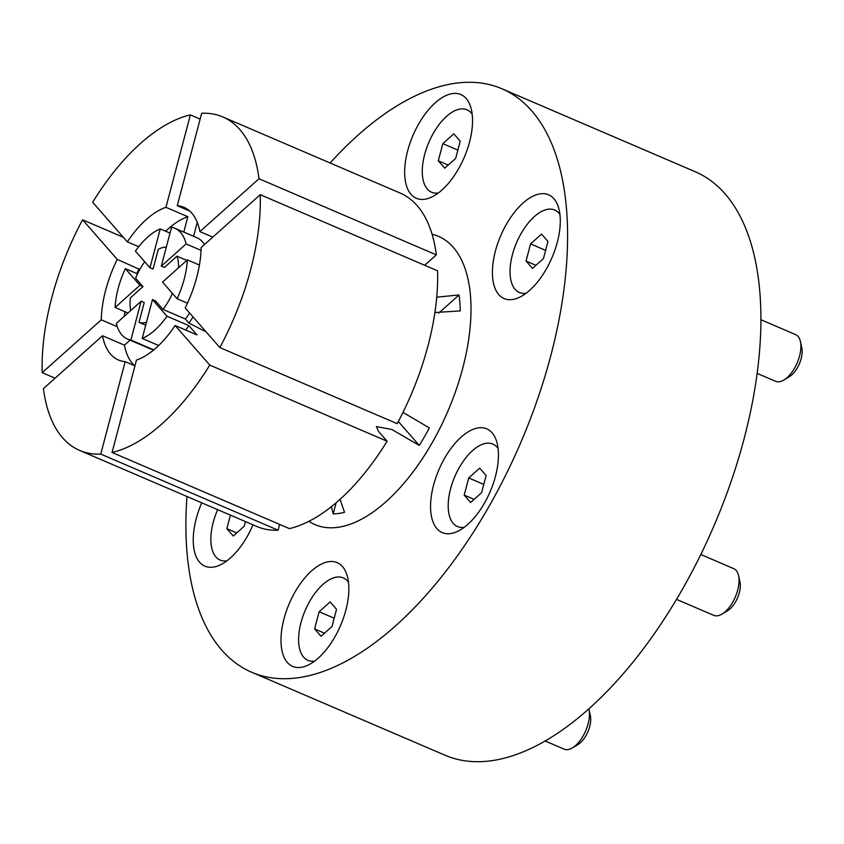 <?xml version="1.0" encoding="UTF-8"?>
<svg xmlns="http://www.w3.org/2000/svg" width="844" height="844" viewBox="0 0 844 844"><rect width="100%" height="100%" fill="white"/><g stroke="black" fill="none" stroke-linecap="round" stroke-linejoin="round"><path stroke-width="1.27" d="M387.101 441.212L209.766 365.093L175.109 325.499A83.071 41.029 113.2 0 1 136.485 360.04L112.062 452.479L289.408 528.597A181.46 89.633 -66.8 0 0 387.101 441.212L378.428 431.295L376.392 426.547L391.911 429.512L419.278 445.421L398.336 421.504M800.428 341.567L801.8 347.844A19.053 9.411 113.2 0 1 789.435 376.656L783.939 379.99A25.404 12.544 -66.8 0 0 800.428 341.567A25.404 12.544 -66.8 0 0 795.649 334.625L760.961 319.739M757.163 373.396L775.615 381.309A25.404 12.544 -66.8 0 0 779.35 381.752A25.404 12.544 -66.8 0 0 783.939 379.99M738.584 575.619L739.956 581.896A19.053 9.411 113.2 0 1 740.262 584.006A19.053 9.411 113.2 0 1 727.591 610.718L722.095 614.042A25.404 12.544 -66.8 0 0 738.985 578.425A25.404 12.544 -66.8 0 0 738.584 575.619A25.404 12.544 -66.8 0 0 733.805 568.677L700.752 554.487M676.455 599.346L713.771 615.36A25.404 12.544 -66.8 0 0 722.095 614.042M588.996 709.424L590.367 715.701A19.053 9.411 113.2 0 1 585.958 735.641A19.053 9.411 113.2 0 1 578.003 744.514L572.506 747.837A25.404 12.544 -66.8 0 0 583.109 736A25.404 12.544 -66.8 0 0 588.996 709.424A25.404 12.544 -66.8 0 0 588.827 708.738M545.024 740.937L564.182 749.166A25.404 12.544 -66.8 0 0 572.506 747.837M283.974 618.905A56.453 27.884 113.2 0 1 316.363 567.105A56.453 27.884 113.2 0 1 346.937 574.848A56.453 27.884 113.2 0 1 345.861 610.159A56.453 27.884 113.2 0 1 308.208 665.072A56.453 27.884 113.2 0 1 283.974 618.905M314.696 661.074A44.859 22.155 113.2 0 1 300.981 622.587A44.859 22.155 113.2 0 1 323.811 583.668A44.859 22.155 113.2 0 1 348.498 582.318M436.949 528.692A56.453 27.884 113.2 0 1 444.693 458.092A56.453 27.884 113.2 0 1 492.073 432.782A56.453 27.884 113.2 0 1 496.525 441.053A56.453 27.884 113.2 0 1 490.132 491.736A56.453 27.884 113.2 0 1 457.796 531.277A56.453 27.884 113.2 0 1 436.949 528.692M464.295 527.268A44.859 22.155 113.2 0 1 453.26 523.417A44.859 22.155 113.2 0 1 459.421 467.323A44.859 22.155 113.2 0 1 497.074 447.204A44.859 22.155 113.2 0 1 498.097 448.512M529.726 290.262A56.453 27.884 113.2 0 1 519.64 297.225A56.453 27.884 113.2 0 1 492.442 270.08A56.453 27.884 113.2 0 1 522.974 203.098A56.453 27.884 113.2 0 1 558.369 207.002A56.453 27.884 113.2 0 1 529.726 290.262M526.128 293.216A44.859 22.155 113.2 0 1 510.367 265.66A44.859 22.155 113.2 0 1 534.315 216.623A44.859 22.155 113.2 0 1 559.931 214.46M469.538 142.056A56.453 27.884 113.2 0 1 431.885 196.968A56.453 27.884 113.2 0 1 407.652 150.802A56.453 27.884 113.2 0 1 440.041 99.001A56.453 27.884 113.2 0 1 470.614 106.745A56.453 27.884 113.2 0 1 469.538 142.056M438.374 192.97A44.859 22.155 113.2 0 1 424.659 154.473A44.859 22.155 113.2 0 1 447.489 115.565A44.859 22.155 113.2 0 1 472.176 114.214M252.978 524.831A56.453 27.884 113.2 0 1 230.539 557.863A56.453 27.884 113.2 0 1 220.453 564.826A56.453 27.884 113.2 0 1 194.985 553.432A56.453 27.884 113.2 0 1 201.737 502.834M438.637 313.198L459.031 294.967A143.206 70.738 113.2 0 1 460.265 310.898L434.903 312.533M459.031 294.967L436.749 297.172M186.967 496.494A317.439 156.794 -66.8 0 0 251.554 672.183L444.872 755.158A317.439 156.794 -66.8 0 0 744.06 438.869A317.439 156.794 -66.8 0 0 695.277 171.754L501.958 88.778A317.439 156.794 -66.8 0 0 330.109 162.987M251.554 672.183A317.439 156.794 -66.8 0 0 550.742 355.894A317.439 156.794 -66.8 0 0 501.958 88.778M206.136 331.892L188.919 323.083A50.165 24.782 -66.8 0 0 193.044 316.933M82.585 219.799A181.46 89.633 -66.8 0 0 51.758 297.732A181.46 89.633 -66.8 0 0 42.2 372.668L101.28 319.823A83.071 41.029 113.2 0 1 117.242 259.393L82.585 219.799L123.329 237.28M199.416 265.058L187.347 259.878A60.24 29.762 113.2 0 1 184.235 279.016A60.24 29.762 113.2 0 1 177.092 298.713L187.463 303.165M260.237 194.69L201.157 247.535A83.071 41.029 113.2 0 1 196.747 277.243A83.071 41.029 113.2 0 1 185.184 307.965L219.841 347.559A181.46 89.633 -66.8 0 0 260.237 194.69L437.572 270.808A181.46 89.633 -66.8 0 1 397.186 423.667L219.841 347.559M230.423 515.146L226.846 528.66L233.282 536.014L244.254 526.202L245.467 521.603M226.941 560.817A44.859 22.155 113.2 0 1 217.647 509.66M130.714 310.539A40.322 19.918 113.2 0 1 130.366 297.9L142.995 286.601L135.589 278.14A40.322 19.918 113.2 0 1 144.767 261.777M134.956 365.842L125.176 361.643A83.071 41.029 113.2 0 1 118.455 360.008A83.071 41.029 113.2 0 1 102.514 335.754L43.434 388.599A181.46 89.633 -66.8 0 0 79.642 450.432L256.987 526.54A181.46 89.633 -66.8 0 0 278.087 530.19L279.617 524.398M79.642 450.432A181.46 89.633 -66.8 0 0 100.752 454.083L278.087 530.19M125.176 361.643L100.752 454.083M102.514 335.754L124.427 345.164L130.039 340.143M134.555 365.674A83.071 41.029 113.2 0 1 124.427 345.164M152.374 351.02L152.785 349.448A60.24 29.762 113.2 0 1 149.367 348.445L127.455 339.035A60.24 29.762 113.2 0 1 116.324 323.41L141.138 301.213L130.873 340.048A60.24 29.762 113.2 0 1 127.455 339.035M152.785 349.448L130.873 340.048M146.466 322.292A40.322 19.918 113.2 0 1 139.007 322.292L145.706 325.172M112.062 452.479A181.46 89.633 -66.8 0 0 209.766 365.093M175.109 325.499L197.021 334.899L188.919 325.647A60.24 29.762 113.2 0 1 185.648 330.025M158.661 345.512L142.193 338.444A60.24 29.762 113.2 0 0 167.006 316.247L188.919 325.647M167.006 316.247L152.447 299.62L142.193 338.444M189.583 312.976A40.322 19.918 113.2 0 1 185.374 319.032L162.945 309.4L155.539 300.939L152.447 299.62M188.919 323.083L185.374 319.032M172.398 293.353A40.322 19.918 113.2 0 1 162.945 309.4M177.092 298.713L162.533 282.075L187.347 259.878M201.062 250.362L186.113 243.948A60.24 29.762 113.2 0 0 174.982 228.313A60.24 29.762 113.2 0 0 171.554 227.31L161.299 266.145L164.39 267.464L177.018 256.175L186.798 260.374M177.018 256.175A40.322 19.918 113.2 0 1 178.538 267.759M259.002 178.749A181.46 89.633 -66.8 0 0 222.784 116.926A181.46 89.633 -66.8 0 0 201.684 113.275L177.261 205.714A83.071 41.029 113.2 0 1 183.981 207.339A83.071 41.029 113.2 0 1 199.912 231.594L259.002 178.749L436.337 254.867A181.46 89.633 -66.8 0 0 400.13 193.044L222.784 116.926M212.793 237.122L199.912 231.594M177.261 205.714L189.784 211.095M197.264 222.341L193.571 236.299M174.982 228.313L196.884 237.723A60.24 29.762 113.2 0 1 204.491 244.549M161.299 266.145L186.113 243.948M149.979 267.738L135.42 251.111A60.24 29.762 113.2 0 1 160.244 228.914L149.979 267.738L153.07 269.067L158.292 249.307A40.322 19.918 113.2 0 1 166.321 247.123M200.155 119.078L190.375 114.879A181.46 89.633 -66.8 0 0 92.671 202.265L127.328 241.859A83.071 41.029 113.2 0 1 165.941 207.318L187.853 216.718L183.792 232.1M190.375 114.879L165.941 207.318M165.688 231.245A83.071 41.029 113.2 0 1 187.853 216.718M138.69 246.733L127.328 241.859M160.244 228.914L170.024 233.113M139.904 285.283L125.345 268.645A60.24 29.762 113.2 0 0 115.09 307.469L139.904 285.283L142.995 286.601M137.498 273.867L125.345 268.645M115.09 307.469L127.961 312.997M139.777 269.5L117.242 259.393M124.205 316.363A83.071 41.029 113.2 0 1 124.923 311.7M136.876 273.593A83.071 41.029 113.2 0 1 139.154 268.803M101.28 319.823L117.274 326.681M55.082 378.186L42.2 372.668M141.138 301.213L144.229 302.542L139.007 322.292M336.134 502.75L333.19 513.89L331.407 506.643M340.048 499.321L344.51 512.297A143.206 70.738 113.2 0 1 333.19 513.89M402.978 412.399L429.353 427.887A143.206 70.738 113.2 0 1 419.278 445.421M436.337 254.867L424.69 265.28M444.714 168.167L455.686 158.355L460.223 141.191L453.787 133.837L442.815 143.649L438.279 160.814L444.714 168.167M526.034 261.07L532.469 268.413L543.441 258.602L547.978 241.447L541.542 234.094L530.57 243.905L526.034 261.07L535.94 265.311M468.726 477.957L464.2 495.122L470.625 502.465L481.597 492.664L486.133 475.499L479.698 468.146L468.726 477.957L483.781 484.414M330.109 601.941L319.137 611.752L314.601 628.917L321.036 636.27L332.008 626.459L336.545 609.294L330.109 601.941M236.753 532.912L226.846 528.66M314.601 628.917L324.507 633.169M319.137 611.752L334.182 618.219M464.2 495.122L474.096 499.363M530.57 243.905L545.614 250.362M442.815 143.649L457.859 150.105M438.279 160.814L448.185 165.065M432.096 234.284A156.784 77.437 113.2 0 1 462.691 368.332A156.784 77.437 113.2 0 1 308.893 521.307"/></g></svg>
